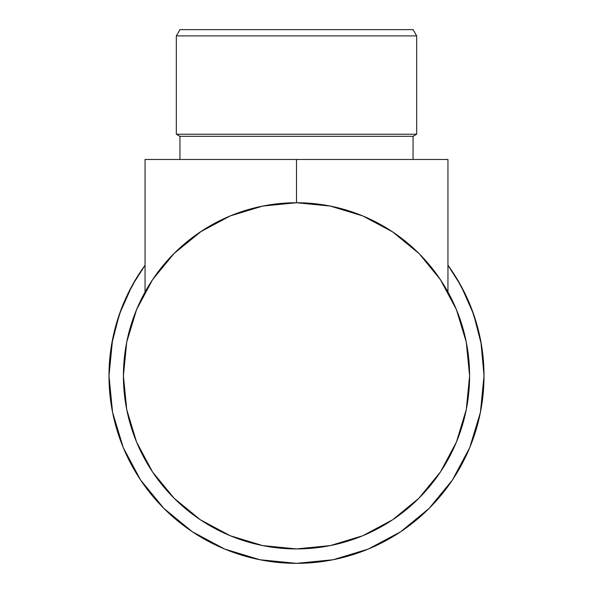 <?xml version="1.0" encoding="UTF-8"?>
<svg xmlns="http://www.w3.org/2000/svg" width="593" height="593" viewBox="0 0 593 593"><rect width="100%" height="100%" fill="white"/><g stroke="black" fill="none" stroke-linecap="round" stroke-linejoin="round"><path stroke-width="0.89" d="M448.805 266.45L447.952 265.271A187.514 187.514 0 0 1 484.014 375.836A187.514 187.514 0 0 0 447.952 265.271L448.805 266.45L447.952 265.271A187.514 187.514 0 0 1 296.5 563.35A187.514 187.514 0 0 1 145.048 265.271L144.195 266.45L145.048 265.271A187.514 187.514 0 0 0 108.986 375.836A187.514 187.514 0 0 1 145.048 265.271L144.195 266.45M416.671 35.899L413.062 29.65L179.938 29.65L176.329 35.899L416.671 35.899L176.329 35.899L176.329 134.226L179.938 136.308L413.062 136.308L416.671 134.226L176.329 134.226L416.671 134.226L416.671 35.899L416.671 134.226L413.062 136.308L179.938 136.308L179.938 159.473L179.938 136.308L176.329 134.226L176.329 35.899L179.938 29.65L413.062 29.65L416.671 35.899M413.062 159.473L413.062 136.308L413.062 159.473M416.664 251.247L419.555 254.1L440.421 279.666L456.417 309.598L466.268 342.065L469.589 375.836A173.089 173.089 0 0 1 296.5 548.925A173.089 173.089 0 0 1 123.411 375.836L126.732 342.065L136.583 309.598L152.579 279.666L174.105 253.441L201.635 231.055M418.643 498.483L419.036 498.09L418.636 498.483M394.071 518.808L393.181 519.409M358.713 537.362L363.353 535.494M199.344 519.09L200.553 519.898M201.761 520.698L199.96 519.505M123.411 375.74A173.089 173.089 0 0 1 125.731 347.58M125.76 347.416A173.089 173.089 0 0 1 132.662 319.998M132.713 319.849A173.089 173.089 0 0 1 172.444 255.123A173.089 173.089 0 0 0 123.411 375.836A173.089 173.089 0 0 1 296.5 202.739A173.089 173.089 0 0 1 469.589 375.836L469.589 375.777M189.567 239.72A173.089 173.089 0 0 1 224.376 218.483A173.089 173.089 0 0 0 189.567 239.72M447.952 292.038A173.089 173.089 0 0 1 460.287 319.849M460.338 319.998A173.089 173.089 0 0 1 467.24 347.416M467.269 347.58A173.089 173.089 0 0 1 469.589 375.74M152.579 471.998L174.105 498.231L152.579 471.998L136.583 442.074L126.732 409.6L123.411 375.814M392.625 519.779L386.673 523.582M447.952 265.271L460.983 285.789L473.659 314.379L481.412 344.674L484.014 375.836L480.412 412.417L469.745 447.596L452.415 480.011L429.095 508.431L400.675 531.751L368.26 549.074L333.081 559.748L296.5 563.35L259.919 559.748L224.74 549.074L192.325 531.751L163.905 508.431L140.585 480.011L123.255 447.596L112.588 412.417L108.986 375.836L111.588 344.674L119.341 314.379L132.017 285.789L145.048 265.271M200.664 231.693L198.633 233.064M139.377 303.208L134.819 314.023M128.392 334.593L126.272 344.489M411.127 246.132A173.089 173.089 0 0 1 469.589 375.836L466.268 409.6L456.417 442.074L440.421 471.998L418.895 498.231L392.662 519.757L362.738 535.753L330.271 545.597L296.5 548.925L319.086 547.45M466.728 344.489L464.608 334.593M458.181 314.023L453.623 303.208M394.367 233.064L392.336 231.693M484.014 375.406L480.886 341.694M478.544 330.857L471.539 308.582M466.476 296.641L456.18 277.524M136.82 277.524L126.524 296.641M121.461 308.582L114.456 330.857M112.588 339.248L108.986 375.836M145.048 292.03L145.048 159.473L296.5 159.473L296.5 202.739L296.5 159.473L447.952 159.473L447.952 292.03L447.952 159.473L145.048 159.473L145.048 292.03M266.435 205.371L258.785 206.898M232.063 215.185L229.825 216.097M203.229 230.017L196.817 234.324M176.336 251.247L173.445 254.1M154.328 277.094L150.17 283.38M442.83 283.38L438.672 277.094M396.183 234.324L389.771 230.017M363.175 216.097L360.937 215.185M334.215 206.898L326.565 205.371M296.544 202.739L330.271 206.067L362.738 215.919L392.662 231.915L418.895 253.441M200.338 231.915L230.262 215.919L262.729 206.067L296.5 202.739M296.5 548.925L262.729 545.597L230.262 535.753L200.338 519.757L174.105 498.231M391.365 231.055L394.641 233.257M417.991 252.536L418.732 253.278M439.88 278.858L441.503 281.304M151.497 281.304L153.12 278.858M199.582 232.419L200.99 231.478M173.66 253.886L174.512 253.033M152.386 279.963L152.764 279.392M153.253 278.673L151.875 280.726M441.125 280.734L439.754 278.68M440.206 279.355L440.666 280.037M418.488 253.033L419.34 253.886M392.017 231.478L393.396 232.404M403.433 239.72A173.089 173.089 0 0 0 368.624 218.483"/></g></svg>
